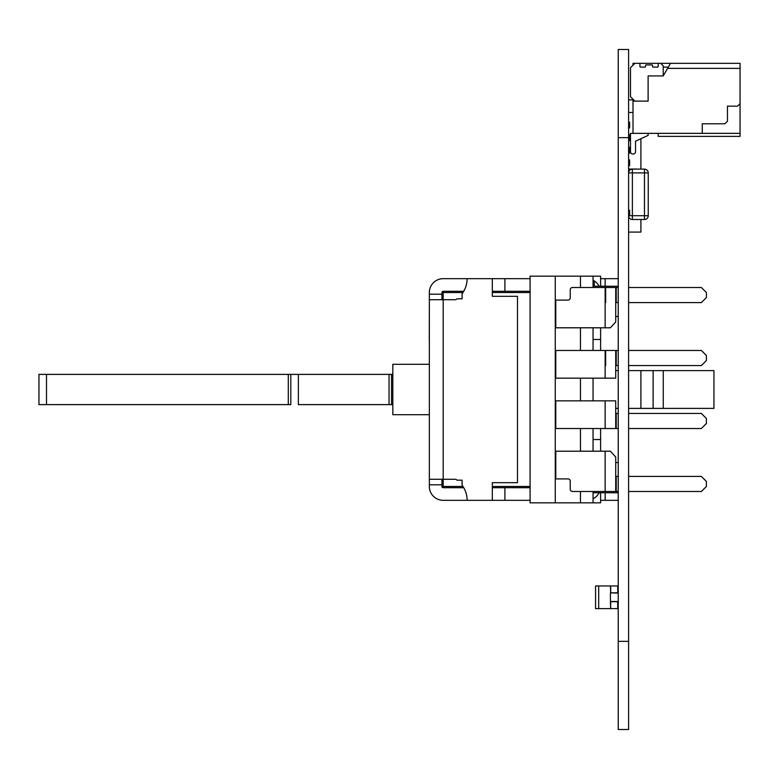 <?xml version="1.0" encoding="UTF-8"?>
<svg xmlns="http://www.w3.org/2000/svg" width="779" height="779" viewBox="0 0 779 779"><rect width="100%" height="100%" fill="white"/><g stroke="black" fill="none" stroke-linecap="round" stroke-linejoin="round"><path stroke-width="1.17" d="M628.604 729.514L618.234 729.514L628.604 729.514L628.604 49.486L618.234 49.486L628.604 49.486L618.234 49.486L618.234 137.64L628.604 137.64M618.234 729.514L618.234 137.64M617.737 607.367L618.234 607.367L617.737 607.367L617.737 601.7L610.424 601.7L610.678 608.623L595.565 608.623L598.691 608.623L598.691 585.954L610.678 585.954L610.678 592.887L610.424 585.954M598.691 585.954L595.565 585.954L595.565 608.623M618.234 592.887L617.737 592.887L617.737 587.22L618.234 587.22M610.678 608.623L610.678 601.7L610.678 608.623L617.737 608.623L617.737 601.7L618.234 601.7M618.234 592.819L610.424 592.819L618.234 593.072M618.234 601.505L610.424 601.505L618.234 601.758M610.424 593.072L610.424 601.505M610.678 585.954L610.678 592.887L617.737 592.887L617.737 585.954L610.678 585.954M429.336 364.309L392.82 364.309L392.82 414.691L429.268 414.691M38.95 374.387L46.506 374.387L46.506 404.613L38.95 404.613L38.95 374.387L38.95 404.613L290.81 404.613L290.81 374.387L290.81 404.613L290.81 374.387L290.81 404.613L288.298 404.613L288.298 374.387L392.82 374.387M46.506 374.387L288.298 374.387M298.367 374.387L298.367 404.613L392.82 404.613L391.555 404.613L391.555 374.387M391.555 404.613L389.042 404.613L389.042 374.387M600.609 451.207L600.609 428.538L618.234 428.538L555.271 428.538M706.387 423.503L701.353 428.538L706.387 423.503L706.387 418.469L701.353 413.425L628.604 413.425M628.604 428.538L701.353 428.538L628.604 428.538M555.271 451.207L610.395 451.207L615.722 457.03L615.722 491.5L572.507 491.5A2.269 2.269 180 0 1 570.238 489.241L570.238 481.179A2.269 2.269 -0 0 0 567.979 478.91L555.271 478.91M615.722 476.397L618.234 476.397M628.604 476.397L701.353 476.397L706.387 481.432L706.387 486.466L701.353 491.5L628.604 491.5M618.234 491.5L615.722 491.5M616.218 476.397L616.218 491.5L605.137 491.5L605.137 451.207M555.271 400.834L615.722 400.834L615.722 428.538M615.722 413.425L618.234 413.425M555.271 350.462L615.722 350.462L615.722 378.166L555.271 378.166M628.604 350.462L701.353 350.462L706.387 355.497L706.387 360.531L701.353 365.575L628.604 365.575M618.234 365.575L615.722 365.575L616.218 365.575L616.218 350.462L618.234 350.462M615.722 350.462L616.218 350.462M605.643 365.575L605.643 350.462M605.643 378.166L605.137 378.166L605.137 350.462M555.271 300.09L567.979 300.09A2.269 2.269 -0 0 0 570.238 297.821L570.238 289.759A2.269 2.269 180 0 1 572.507 287.5L615.722 287.5L615.722 321.97L610.395 327.793L555.271 327.793M610.395 327.793L605.137 327.793L610.395 327.793L615.722 321.97L615.722 316.459L618.234 316.459L618.234 302.603L615.722 302.603L616.218 302.603L616.218 287.5L618.234 287.5L618.234 278.678L605.147 278.678L605.147 286.234M605.643 302.603L605.643 287.5M615.722 287.5L616.218 287.5M628.604 287.5L701.353 287.5L706.387 292.534L706.387 297.568L701.353 302.603L628.604 302.603L701.353 302.603L706.387 297.568M600.609 350.462L600.609 327.793L605.39 327.793M605.147 500.322L618.234 500.322L600.609 500.322L605.147 500.322L605.147 492.766M504.899 500.322L504.899 487.722L530.08 487.722L530.08 500.322L443.193 500.322A13.856 13.856 180 0 1 429.336 486.466L429.336 479.289L441.936 479.289L441.936 486.466A1.256 1.256 -0 0 0 443.193 487.722L463.748 487.722L443.193 487.722A1.256 1.256 180 0 1 441.936 486.466L443.193 486.466L443.193 487.722M593.053 498.803A13.856 13.856 -0 0 0 599.09 492.766M441.936 484.801L429.336 484.801M429.336 299.711L429.336 479.289L455.783 479.289A25.191 25.191 180 0 1 457.039 480.176L462.083 480.176L462.083 485.21A25.191 25.191 180 0 1 467.118 500.322L492.309 500.322L492.309 482.688L517.49 482.688L517.49 296.312L492.309 296.312L492.309 278.678L467.118 278.678A25.191 25.191 180 0 1 462.083 293.79L462.083 298.824L457.039 298.824A25.191 25.191 180 0 1 455.783 299.711L429.336 299.711L429.336 292.534A13.856 13.856 180 0 1 443.193 278.678L467.118 278.678M600.609 278.678L605.147 278.678M530.08 278.678L530.08 291.278L504.899 291.278L504.899 278.678L530.08 278.678M492.309 278.678L504.899 278.678M441.936 294.199L429.336 294.199L441.936 294.199L441.936 292.534A1.256 1.256 180 0 1 443.193 291.278L443.193 292.534L462.969 292.534M593.053 280.197L594.309 280.927L593.053 280.197M599.09 286.234A13.856 13.856 -0 0 0 594.309 280.917L594.309 286.234M467.118 500.322L492.309 500.322M441.936 299.711L441.936 292.534L443.193 292.534L443.193 479.289L441.936 479.289M492.309 487.722L504.899 487.722L492.309 487.722M693.466 408.391A18.891 17.391 90 0 1 693.407 408.391L628.604 408.391L640.903 408.391L640.903 370.609L713.944 370.609L713.944 408.391L640.903 408.391M618.234 408.391L615.722 408.391L618.234 408.391M696.553 408.391L693.407 408.391L696.553 408.391A18.891 17.391 -90 0 0 696.611 408.391M615.722 370.609L618.234 370.609M628.604 370.609L640.903 370.609M530.08 291.278L492.309 291.278M463.748 291.278L443.193 291.278M530.08 502.835L600.609 502.835L530.08 502.835L600.609 502.835L530.08 502.835L600.609 502.835L530.08 502.835L530.08 276.165L600.609 276.165L600.609 286.234M600.609 492.766L600.609 502.835M593.053 276.165L593.053 287.5M593.053 327.793L593.053 350.462M593.053 378.166L593.053 400.834M593.053 428.538L593.053 451.207M593.053 491.5L593.053 502.835M580.452 276.165L580.452 287.5M580.452 327.793L580.452 350.462M580.452 378.166L580.452 400.834M580.452 428.538L580.452 451.207M580.452 491.5L580.452 502.835M555.271 276.165L555.271 502.835M429.268 340.082L429.336 303.518M429.336 430.329L429.336 411.633M648.118 133.355L648.118 135.371L648.118 133.355L648.118 135.371L635.528 141.242L635.528 151.739A2.269 2.269 0 0 1 633.259 154.008L632.752 154.008A2.269 2.269 0 0 1 630.493 151.739L630.493 133.355L633.006 133.355L633.006 101.114L648.118 101.114L648.118 75.933L663.231 75.933L663.231 65.855L660.709 63.333L658.197 63.333L658.197 66.488A0.633 0.633 180 0 1 657.564 67.111L653.221 67.111A0.633 0.633 0 0 1 652.588 66.488L652.588 65.543A0.633 0.633 180 0 0 651.965 64.91A0.633 0.633 180 0 1 652.588 65.543L652.588 66.488A0.633 0.633 0 0 0 653.221 67.111A0.633 0.633 0 0 1 652.588 66.488L652.588 65.543A0.633 0.633 180 0 0 651.965 64.91L646.171 64.91A0.633 0.633 0 0 0 645.538 65.543L645.538 66.488A0.633 0.633 180 0 1 644.905 67.111L640.562 67.111A0.633 0.633 180 0 1 639.939 66.488A0.633 0.633 180 0 0 640.562 67.111L644.905 67.111A0.633 0.633 180 0 0 645.538 66.488L645.538 65.543A0.633 0.633 0 0 1 646.171 64.91L651.965 64.91L646.171 64.91A0.633 0.633 0 0 0 645.538 65.543A0.633 0.633 0 0 1 646.171 64.91L651.965 64.91L646.171 64.91A0.633 0.633 0 0 0 645.538 65.543L645.538 66.488A0.633 0.633 180 0 1 644.905 67.111L640.562 67.111L644.905 67.111A0.633 0.633 180 0 0 645.538 66.488A0.633 0.633 180 0 1 644.905 67.111L640.562 67.111A0.633 0.633 180 0 1 639.939 66.488A0.633 0.633 180 0 0 640.562 67.111A0.633 0.633 180 0 1 639.939 66.488L639.939 63.333L634.895 63.333L630.493 67.744L630.493 96.713L630.493 67.744L633.006 65.222L633.006 63.333L740.05 63.333L740.05 136.374L658.197 136.374L658.197 133.355M635.528 141.242L635.528 151.739L635.528 141.242L635.528 151.739L635.528 141.242L635.528 151.739L635.528 141.242L635.528 151.739L635.528 141.242L635.528 151.739L635.528 141.242L635.528 151.739L635.528 141.242L635.528 151.739L635.528 141.242L635.528 151.739L635.528 141.242L635.528 151.739L635.528 141.242L648.118 135.371L635.528 141.242L635.528 151.739A2.269 2.269 0 0 1 633.259 154.008L632.752 154.008A2.269 2.269 0 0 1 630.493 151.739L630.493 133.355L633.006 133.355L633.006 101.114L648.118 101.114L634.895 101.114L630.493 96.713L634.895 101.114L630.493 96.713L630.493 67.744L634.895 63.333L630.493 67.744L634.895 63.333L630.493 67.744L633.006 65.222L630.493 67.744L633.006 65.222L630.493 67.744L633.006 65.222L633.006 63.333L670.505 63.333L668.324 67.111L663.231 67.111M634.895 101.114L648.118 101.114L648.118 75.933L663.231 75.933L663.231 65.855L660.709 63.333L633.006 63.333L740.05 63.333L740.05 68.377L667.593 68.377L670.505 63.333L740.05 63.333L740.05 68.377L667.593 68.377L670.505 63.333L663.231 75.933L670.505 63.333L740.05 63.333L670.505 63.333L663.231 75.933L663.231 65.855L660.709 63.333L658.197 63.333L658.197 66.488A0.633 0.633 180 0 1 657.564 67.111L653.221 67.111A0.633 0.633 0 0 1 652.588 66.488A0.633 0.633 0 0 0 653.221 67.111L657.564 67.111A0.633 0.633 180 0 0 658.197 66.488L658.197 63.333L639.939 63.333L639.939 66.488L639.939 63.333L633.006 63.333L633.006 65.222L630.493 67.744M630.493 133.355L633.006 133.355L633.006 99.225L633.006 101.114L648.118 101.114L648.118 75.933L663.231 75.933L667.593 68.377L740.05 68.377L740.05 136.374L658.197 136.374L740.05 136.374L740.05 133.355L630.493 133.355L633.006 133.355L630.493 133.355L633.006 133.355L630.493 133.355L633.006 133.355L630.493 133.355L633.006 133.355L630.493 133.355L633.006 133.355L630.493 133.355L633.006 133.355L630.493 133.355L633.006 133.355L630.493 133.355L633.006 133.355L630.493 133.355L630.493 151.739A2.269 2.269 0 0 0 632.752 154.008L633.259 154.008A2.269 2.269 0 0 0 635.528 151.739M740.05 133.355L702.269 133.355L702.269 123.783L724.937 123.783L727.459 121.261L727.459 106.148L737.528 106.148L740.05 103.636L740.05 133.355L633.006 133.355L702.269 133.355L702.269 123.783L724.937 123.783L727.459 121.261L727.459 106.148L737.528 106.148L740.05 103.636L740.05 68.377L667.593 68.377L663.231 75.933L648.118 75.933L663.231 75.933L668.324 67.111M633.006 99.858L628.877 99.858M633.006 112.449L628.604 112.449M648.245 172.899L644.467 172.899L644.467 169.121L632.382 169.121L644.467 169.121A3.778 3.778 105.3 0 1 648.245 172.899L648.245 215.715L644.467 215.715L644.467 172.899L632.382 172.899L632.382 215.715L644.467 215.715L644.467 219.493A3.778 3.778 105.3 0 0 648.245 215.715M628.604 215.715L628.604 172.899A3.778 3.778 105.3 0 1 632.382 169.121A3.778 3.778 105.3 0 0 628.604 172.899L628.604 215.715A3.778 3.778 105.3 0 0 632.382 219.493A3.778 3.778 105.3 0 1 628.604 215.715L632.382 215.715L632.382 219.493L644.467 219.493L632.382 219.493M648.245 200.184L648.245 196.289M648.294 197.253L648.245 196.045M648.245 195.208L648.245 191.069M648.294 190.154L648.245 186.093M628.604 176.035L628.604 169.793A0.76 0.76 -74.7 0 1 629.354 169.043L636.784 169.043A0.76 0.76 -74.7 0 1 637.125 169.121M630.221 169.793L628.604 169.793A0.76 0.76 -74.7 0 1 629.354 169.043L636.784 169.043M628.604 193.474L628.604 187.233M629.617 210.301L629.617 215.715L629.617 210.301M628.604 232.084L640.903 232.084L640.903 219.493M629.617 165.723L628.604 165.723L629.617 165.723L629.617 159.929L628.604 159.929L629.617 159.929L629.617 165.723M629.617 153.122L628.604 153.122L629.617 153.122L629.617 147.328L628.604 147.328L629.617 147.328L629.617 153.122M629.617 140.532L628.604 140.532L629.617 140.532L629.617 134.738L628.604 134.738L629.617 134.738L629.617 140.532M629.617 127.941L628.604 127.941L629.617 127.941L629.617 122.147L628.604 122.147L629.617 122.147L629.617 127.941M640.903 138.73L640.903 169.121M639.939 63.333L634.895 63.333M660.709 63.333L740.05 63.333L660.709 63.333L663.231 65.855L660.709 63.333L658.197 63.333M657.564 67.111L653.221 67.111L657.564 67.111A0.633 0.633 180 0 0 658.197 66.488A0.633 0.633 180 0 1 657.564 67.111L653.221 67.111M652.588 65.543A0.633 0.633 180 0 0 651.965 64.91A0.633 0.633 180 0 1 652.588 65.543M644.905 67.111L640.562 67.111M724.937 123.783L702.269 123.783L702.269 133.355L702.269 123.783L724.937 123.783L727.459 121.261L727.459 106.148L737.528 106.148L740.05 103.636M633.006 99.225L633.006 101.114L648.118 101.114M727.459 106.148L727.459 113.705L727.459 106.148L737.528 106.148M740.05 68.377L667.593 68.377L740.05 68.377M702.269 123.783L702.269 133.355M618.234 641.36L628.604 641.36M605.137 428.538L605.137 400.834M616.218 428.538L616.218 413.425M555.778 478.91L555.778 451.207M555.778 428.538L555.778 400.834M555.778 378.166L555.778 350.462M605.137 287.5L605.137 327.793M555.778 327.793L555.778 300.09M593.053 439.531L600.609 439.531M600.609 339.469L593.053 339.469M663.25 370.609L663.25 408.391M653.123 370.609L653.123 408.391M530.08 486.466L492.309 486.466M462.969 486.466L443.193 486.466L443.193 479.289M492.309 292.534L530.08 292.534M648.245 181.711L648.245 206.902M632.382 169.121L632.382 172.899L628.604 172.899M628.604 169.793L628.604 176.005M629.607 169.043L629.607 170.328M593.053 492.766L618.234 492.766M615.722 462.541L618.234 462.541M593.053 286.234L618.234 286.234M615.722 316.459L618.234 316.459"/></g></svg>
